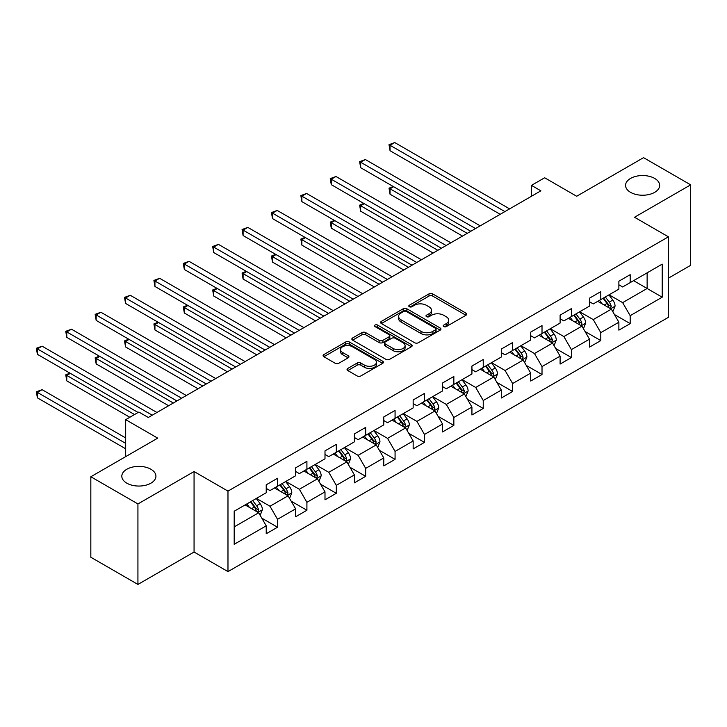 <?xml version="1.0" encoding="UTF-8"?>
<svg xmlns="http://www.w3.org/2000/svg" width="727" height="727" viewBox="0 0 727 727"><rect width="100%" height="100%" fill="white"/><g stroke="black" fill="none" stroke-linecap="round" stroke-linejoin="round"><path stroke-width="1.09" d="M443.734 326.587A1.827 1.054 0 0 0 446.314 326.587L465.962 315.245A2.617 1.509 0 0 0 466.734 314.182A2.617 1.509 0 0 0 465.962 313.11L432.683 293.899A2.617 1.509 0 0 0 428.985 293.899L409.337 305.24A1.827 1.054 0 0 0 408.801 305.985A1.827 1.054 0 0 0 409.337 306.73A1.827 1.054 0 0 0 411.927 306.73L414.472 305.267A8.37 4.835 0 0 1 426.304 305.267L429.075 306.867A8.37 4.835 0 0 1 431.529 310.284A8.37 4.835 0 0 1 429.075 313.7L426.531 315.164A1.827 1.054 0 0 0 425.995 315.918A1.827 1.054 0 0 0 426.531 316.663A1.827 1.054 0 0 0 429.121 316.663L431.665 315.191A8.37 4.835 0 0 1 443.497 315.191L446.269 316.79A8.37 4.835 0 0 1 448.723 320.207A8.37 4.835 0 0 1 446.269 323.624L443.734 325.096A1.827 1.054 0 0 0 443.197 325.841A1.827 1.054 0 0 0 443.734 326.587L443.734 325.096M150.925 469.251A17.048 9.842 0 0 0 132.341 467.125A17.048 9.842 0 0 0 121.818 476.212A17.048 9.842 0 0 0 126.816 483.173A17.048 9.842 0 0 0 145.391 485.309A17.048 9.842 0 0 0 155.923 476.212A17.048 9.842 0 0 0 150.925 469.251M654.673 178.424A17.048 9.842 0 0 0 636.089 176.288A17.048 9.842 0 0 0 625.565 185.385A17.048 9.842 0 0 0 630.554 192.346A17.048 9.842 0 0 0 649.138 194.482A17.048 9.842 0 0 0 659.662 185.385A17.048 9.842 0 0 0 654.673 178.424M347.806 368.416A2.617 1.509 0 0 0 347.043 369.48A2.617 1.509 0 0 0 347.806 370.543L357.148 375.941A2.617 1.509 0 0 0 360.846 375.941L382.666 363.346A2.617 1.509 0 0 0 383.429 362.273A2.617 1.509 0 0 0 382.666 361.21L349.378 341.99A2.617 1.509 0 0 0 345.679 341.99L323.86 354.585A2.617 1.509 0 0 0 323.097 355.657A2.617 1.509 0 0 0 323.86 356.721L335.138 363.236A2.617 1.509 0 0 0 338.837 363.236L348.178 357.838A2.617 1.509 0 0 0 348.942 356.775A2.617 1.509 0 0 0 348.178 355.712L342.581 352.477A6.997 4.035 0 0 1 340.536 349.623A6.997 4.035 0 0 1 344.852 345.888A6.997 4.035 0 0 1 352.477 346.77L374.387 359.42A6.997 4.035 0 0 1 376.441 362.273A6.997 4.035 0 0 1 372.115 366.008A6.997 4.035 0 0 1 364.491 365.127L360.846 363.018A2.617 1.509 0 0 0 357.148 363.018L347.806 368.416L347.806 370.543M668.422 278.159L690.65 265.328L690.65 184.84L643.549 157.65L576.675 196.263L544.65 177.77L531.464 185.385L540.888 190.819L148.29 417.48L138.866 412.045L125.68 419.661L125.68 456.638M137.93 503.947L137.93 584.435L194.064 552.029L194.064 471.541L137.93 503.947L90.83 476.758L157.704 438.145L125.68 419.661M194.064 471.541L227.978 491.116L668.422 236.829L668.422 317.317L227.978 571.604L227.978 491.116M690.65 184.84L634.507 217.255L668.422 236.829M414.654 342.735A2.617 1.509 0 0 0 418.352 342.735L440.171 330.14A2.617 1.509 0 0 0 440.935 329.067A2.617 1.509 0 0 0 440.171 328.004L406.884 308.784A2.617 1.509 0 0 0 403.185 308.784L381.366 321.389A2.617 1.509 0 0 0 380.603 322.452A2.617 1.509 0 0 0 381.366 323.524L414.654 342.735M375.723 326.986A1.827 1.054 0 0 1 377.577 327.241L377.577 325.069L411.418 344.607A2.617 1.509 0 0 1 412.182 345.67A2.617 1.509 0 0 1 411.418 346.743L389.599 359.338A2.617 1.509 0 0 1 385.901 359.338L352.613 340.118L352.613 337.982A2.617 1.509 0 0 0 351.85 339.055A2.617 1.509 0 0 0 352.613 340.118M352.613 337.982L361.955 332.593A2.617 1.509 0 0 1 365.654 332.593L379.149 340.39A2.617 1.509 0 0 0 382.847 340.39L389.045 336.81A2.617 1.509 0 0 0 389.808 335.747A2.617 1.509 0 0 0 389.045 334.674L374.987 326.559A1.827 1.054 0 0 1 374.45 325.814A1.827 1.054 0 0 1 375.586 324.842A1.827 1.054 0 0 1 377.577 325.069M137.93 584.435L90.83 557.245L90.83 476.758M261.793 518.142L277.523 527.229L277.523 519.287L295.607 508.845L295.607 516.788L306.912 510.263L306.912 502.321L324.996 491.879L324.996 499.822L336.301 493.297L336.301 485.354L354.385 474.913L354.385 482.855L365.681 476.321L365.681 468.388L383.774 457.946L383.774 465.889L395.07 459.355L395.07 451.422L413.154 440.98L413.154 448.913L424.459 442.389L424.459 434.455L442.543 424.014L442.543 431.947L453.848 425.422L453.848 417.489L471.932 407.047L471.932 414.981L483.237 408.456L483.237 400.513L501.321 390.081L501.321 398.014L512.626 391.489L512.626 383.547L530.71 373.105L530.71 381.048L542.015 374.523L542.015 366.581L560.099 356.139L560.099 364.082L571.404 357.557L571.404 349.614L589.488 339.173L589.488 347.115L600.793 340.59L600.793 332.648L618.877 322.206L618.877 330.149L630.182 323.624L630.182 315.682L662.206 297.189L662.206 264.128L647.13 272.825L647.13 288.492L662.206 297.189M277.523 527.229L266.218 533.754L266.218 525.812L234.194 544.305L234.194 511.235L266.218 492.752L266.218 484.809L277.523 478.284L277.523 486.227L295.607 475.785L295.607 467.843L306.912 461.318L306.912 469.251L324.996 458.819L324.996 450.876L336.301 444.351L336.301 452.285L354.385 441.843L354.385 433.91L365.681 427.385L365.681 435.319L383.774 424.877L383.774 416.944L395.07 410.419L395.07 418.352L413.154 407.911L413.154 399.977L424.459 393.443L424.459 401.386L442.543 390.944L442.543 383.002L453.848 376.477L453.848 384.419L471.932 373.978L471.932 366.035L483.237 359.511L483.237 367.453L501.321 357.012L501.321 349.069L512.626 342.544L512.626 350.487L530.71 340.045L530.71 332.103L542.015 325.578L542.015 333.52L560.099 323.079L560.099 315.136L571.404 308.611L571.404 316.554L589.488 306.112L589.488 298.17L600.793 291.645L600.793 299.588L618.877 289.146L618.877 281.204L630.182 274.679L630.182 282.621L662.206 264.128M274.506 487.962L288.074 495.796L269.99 506.237L256.422 498.404M266.218 488.399L269.99 490.571L277.523 486.227M269.99 506.237L277.523 519.287M288.074 495.796L295.607 508.845M303.895 470.996L317.463 478.829L299.37 489.271L285.811 481.438M295.607 471.432L299.37 473.604L306.912 469.251M299.37 489.271L306.912 502.321M317.463 478.829L324.996 491.879M333.284 454.03L346.843 461.863L328.758 472.305L315.2 464.471M324.996 454.466L328.758 456.638L336.301 452.285M328.758 472.305L336.301 485.354M346.843 461.863L354.385 474.913M362.673 437.063L376.232 444.897L358.147 455.338L344.589 447.505M354.385 437.5L358.147 439.671L365.681 435.319M358.147 455.338L365.681 468.388M376.232 444.897L383.774 457.946M392.062 420.097L405.621 427.93L387.536 438.363L373.978 430.538M383.774 420.533L387.536 422.705L395.07 418.352M387.536 438.363L395.07 451.422M405.621 427.93L413.154 440.98M421.451 403.131L435.01 410.955L416.925 421.396L403.358 413.572M413.154 403.567L416.925 405.739L424.459 401.386M416.925 421.396L424.459 434.455M435.01 410.955L442.543 424.014M450.831 386.164L464.399 393.989L446.314 404.43L432.747 396.606M442.543 386.591L446.314 388.772L453.848 384.419M446.314 404.43L453.848 417.489M464.399 393.989L471.932 407.047M480.22 369.198L493.787 377.022L475.703 387.464L462.136 379.639M471.932 369.625L475.703 371.806L483.237 367.453M475.703 387.464L483.237 400.513M493.787 377.022L501.321 390.081M509.609 352.222L523.176 360.056L505.092 370.497L491.525 362.664M501.321 352.659L505.092 354.84L512.626 350.487M505.092 370.497L512.626 383.547M523.176 360.056L530.71 373.105M538.998 335.256L552.565 343.089L534.481 353.531L520.914 345.698M530.71 335.692L534.481 337.873L542.015 333.52M534.481 353.531L542.015 366.581M552.565 343.089L560.099 356.139M568.387 318.29L581.954 326.123L563.87 336.565L550.303 328.731M560.099 318.726L563.87 320.907L571.404 316.554M563.87 336.565L571.404 349.614M581.954 326.123L589.488 339.173M597.776 301.323L611.343 309.157L593.259 319.598L579.692 311.765M589.488 301.76L593.259 303.931L600.793 299.588M593.259 319.598L600.793 332.648M611.343 309.157L618.877 322.206M633.571 280.658L647.13 288.492L622.639 302.632L609.081 294.798M618.877 284.793L622.639 286.965L630.182 282.621M622.639 302.632L630.182 315.682M194.064 552.029L227.978 571.604M531.464 185.385L531.464 196.263M234.194 526.902L258.685 512.762L245.117 504.929M258.685 512.762L266.218 525.812M614.451 314.537L630.182 323.624M585.062 331.512L600.793 340.59M555.673 348.478L571.404 357.557M526.284 365.445L542.015 374.523M496.895 382.411L512.626 391.489M467.506 399.377L483.237 408.456M438.117 416.344L453.848 425.422M408.728 433.31L424.459 442.389M379.34 450.277L395.07 459.355M349.96 467.243L365.681 476.321M320.571 484.209L336.301 493.297M291.182 501.176L306.912 510.263M444.461 326.85L446.269 325.805A8.37 4.835 0 0 0 448.723 322.388L448.723 320.207M431.529 310.284L431.529 312.456A8.37 4.835 0 0 1 429.075 315.872L427.267 316.917M465.934 315.264L432.683 296.071A2.617 1.509 0 0 0 428.985 296.071L410.064 306.994M440.171 328.004L440.171 330.14L406.884 310.965A2.617 1.509 0 0 0 403.185 310.965L381.402 323.542M435.546 329.822A1.827 1.054 0 0 0 436.082 329.067A1.827 1.054 0 0 0 435.546 328.322L406.329 311.456A1.827 1.054 0 0 0 403.739 311.456L401.059 313.001A8.37 4.835 0 0 0 398.614 316.418A8.37 4.835 0 0 0 401.059 319.835L421.033 331.367A8.37 4.835 0 0 0 432.865 331.367L435.546 329.822L435.546 331.994A1.827 1.054 0 0 0 436.082 331.248L436.082 329.067M398.614 316.418L398.614 318.599A8.37 4.835 0 0 0 401.059 322.016L401.059 319.835M435.546 331.994L432.865 333.539A8.37 4.835 0 0 1 421.033 333.539L401.059 322.016M352.65 340.145L361.955 334.774L361.955 332.593M389.808 335.747L389.808 337.919A2.617 1.509 0 0 1 389.045 338.991L382.847 342.562A2.617 1.509 0 0 1 379.149 342.562L365.654 334.774A2.617 1.509 0 0 0 361.955 334.774M377.577 327.241L411.382 346.761M393.153 348.478A6.997 4.035 0 0 0 400.777 349.351A6.997 4.035 0 0 0 405.093 345.616A6.997 4.035 0 0 0 403.049 342.762L395.324 338.309A2.617 1.509 0 0 0 391.635 338.309L385.437 341.881A2.617 1.509 0 0 0 384.674 342.953A2.617 1.509 0 0 0 385.437 344.016L393.153 348.478L393.153 350.65A6.997 4.035 0 0 0 400.777 351.523A6.997 4.035 0 0 0 405.093 347.797L405.093 345.616M384.674 342.953L384.674 345.125A2.617 1.509 0 0 0 385.437 346.197L385.437 344.016M393.153 350.65L385.437 346.197M376.441 362.273L376.441 364.445A6.997 4.035 0 0 1 372.115 368.18A6.997 4.035 0 0 1 364.491 367.308L360.846 365.199A2.617 1.509 0 0 0 357.148 365.199L347.842 370.57M340.536 349.623L340.536 351.795A6.997 4.035 0 0 0 342.581 354.658L342.581 352.477M348.142 357.866L342.581 354.658M382.629 363.364L349.378 344.162A2.617 1.509 0 0 0 345.679 344.162L323.897 356.739L323.86 354.585M612.825 311.738L615.069 306.085A7.061 4.08 -120 0 0 612.816 300.078L608.926 294.889M602.147 303.85L599.511 300.324M393.625 186.721L390.045 188.784L390.045 194.227L462.517 236.066M610.244 308.53L611.262 306.394A7.061 4.08 -120 0 0 609.235 302.141L605.346 296.952M603.583 297.97L607.89 303.732A3.599 2.081 60 0 1 608.544 304.822L611.262 306.394M603.092 298.261L606.972 303.45A7.061 4.08 60 0 1 608.999 307.694M390.045 194.227L389.009 188.193L467.225 233.349M389.009 188.193L393.207 186.485M504.901 211.593L390.045 145.282L394.752 142.565L509.609 208.876M500.194 214.311L390.045 150.716L390.045 145.282L389.009 144.682L394.752 142.565M390.045 150.716L389.009 144.682M583.436 328.704L585.68 323.052A7.061 4.08 -120 0 0 583.427 317.045L579.537 311.856M572.758 320.816L570.122 317.29M364.236 203.687L360.656 205.759L360.656 211.194L433.128 253.032M580.855 325.496L581.873 323.361A7.061 4.08 -120 0 0 579.846 319.108L575.957 313.919M574.194 314.945L578.501 320.698A3.599 2.081 60 0 1 579.155 321.788L581.873 323.361M573.703 315.227L577.592 320.416A7.061 4.08 60 0 1 579.61 324.66M360.656 211.194L359.62 205.159L437.836 250.315M359.62 205.159L363.818 203.451M554.056 345.67L556.291 340.027A7.061 4.08 -120 0 0 554.038 334.011L550.148 328.822M543.378 337.782L540.734 334.256M334.847 220.654L331.267 222.726L331.267 228.16L403.739 269.999M551.475 342.462L552.484 340.327A7.061 4.08 -120 0 0 550.457 336.074L546.577 330.885M544.805 331.912L549.121 337.664A3.599 2.081 60 0 1 549.766 338.755L552.484 340.327M544.314 332.194L548.203 337.383A7.061 4.08 60 0 1 550.221 341.626M331.267 228.16L330.231 222.126L408.447 267.282M330.231 222.126L334.429 220.417M475.513 228.56L360.656 162.248L365.363 159.531L480.22 225.843M470.805 231.277L360.656 167.692L360.656 162.248L359.62 161.648L365.363 159.531M360.656 167.692L359.62 161.648M446.124 245.526L331.267 179.215L335.974 176.497L450.831 242.809M441.416 248.252L331.267 184.658L331.267 179.215L330.231 178.615L335.974 176.497M331.267 184.658L330.231 178.615M524.667 362.637L526.902 356.993A7.061 4.08 -120 0 0 524.649 350.977L520.759 345.788M513.989 354.749L511.345 351.223M305.458 237.62L301.878 239.692L301.878 245.126L374.35 286.965M522.086 359.429L523.095 357.293A7.061 4.08 -120 0 0 521.068 353.04L517.188 347.851M515.416 348.878L519.732 354.631A3.599 2.081 60 0 1 520.387 355.73L523.095 357.293M514.925 349.16L518.814 354.349A7.061 4.08 60 0 1 520.832 358.593M301.878 245.126L300.842 239.092L379.058 284.248M300.842 239.092L305.049 237.384M495.278 379.603L497.513 373.96A7.061 4.08 -120 0 0 495.26 367.944L491.379 362.755M484.6 371.715L481.956 368.189M276.069 254.586L272.489 256.658L272.489 262.093L344.962 303.931M492.697 376.395L493.706 374.26A7.061 4.08 -120 0 0 491.688 370.016L487.799 364.818M486.027 365.845L490.343 371.597A3.599 2.081 60 0 1 490.998 372.697L493.706 374.26M485.536 366.126L489.425 371.315A7.061 4.08 60 0 1 491.443 375.559M272.489 262.093L271.453 256.058L349.669 301.214M271.453 256.058L275.66 254.35M465.889 396.569L468.124 390.926A7.061 4.08 -120 0 0 465.88 384.91L461.99 379.721M455.211 388.681L452.567 385.165M246.68 271.553L243.1 273.625L243.1 279.059L315.573 320.907M463.308 393.362L464.317 391.226A7.061 4.08 -120 0 0 462.299 386.982L458.41 381.784M456.638 382.811L460.954 388.563A3.599 2.081 60 0 1 461.609 389.663L464.317 391.226M456.147 383.093L460.037 388.282A7.061 4.08 60 0 1 462.054 392.535M243.1 279.059L242.064 273.025L320.28 318.181M242.064 273.025L246.271 271.316M416.735 262.492L301.878 196.181L306.585 193.464L421.451 259.775M412.027 265.219L301.878 201.624L301.878 196.181L300.842 195.581L306.585 193.464M301.878 201.624L300.842 195.581M387.346 279.468L272.489 213.147L277.205 210.43L392.062 276.742M382.638 282.185L272.489 218.591L272.489 213.147L271.453 212.557L277.205 210.43M272.489 218.591L271.453 212.557M357.966 296.434L243.1 230.114L247.816 227.397L362.673 293.708M353.249 299.151L243.1 235.557L243.1 230.114L242.064 229.523L247.816 227.397M243.1 235.557L242.064 229.523M436.5 413.536L438.744 407.892A7.061 4.08 -120 0 0 436.491 401.877L432.601 396.688M425.822 405.657L423.178 402.131M217.291 288.528L213.711 290.591L213.711 296.025L286.184 337.873M433.919 410.328L434.928 408.192A7.061 4.08 -120 0 0 432.91 403.948L429.021 398.76M427.249 399.777L431.565 405.539A3.599 2.081 60 0 1 432.22 406.629L434.928 408.192M426.758 400.059L430.648 405.248A7.061 4.08 60 0 1 432.665 409.501M213.711 296.025L212.675 289.991L290.9 335.147M212.675 289.991L216.882 288.283M328.577 313.401L213.711 247.089L218.427 244.363L333.284 310.674M323.86 316.118L213.711 252.523L213.711 247.089L212.675 246.489L218.427 244.363M213.711 252.523L212.675 246.489M407.111 430.502L409.356 424.859A7.061 4.08 -120 0 0 407.102 418.843L403.212 413.654M396.433 422.623L393.789 419.097M187.902 305.494L184.331 307.557L184.331 312.992L256.795 354.84M404.53 427.294L405.539 425.159A7.061 4.08 -120 0 0 403.521 420.915L399.632 415.726M397.86 416.744L402.176 422.505A3.599 2.081 60 0 1 402.831 423.596L405.539 425.159M397.369 417.025L401.259 422.214A7.061 4.08 60 0 1 403.276 426.467M184.331 312.992L183.295 306.958L261.511 352.113M183.295 306.958L187.493 305.249M299.188 330.367L184.331 264.055L189.038 261.329L303.895 327.65M294.471 333.084L184.331 269.49L184.331 264.055L183.295 263.456L189.038 261.329M184.331 269.49L183.295 263.456M377.722 447.468L379.967 441.825A7.061 4.08 -120 0 0 377.713 435.809L373.823 430.62M367.044 439.59L364.4 436.064M158.522 322.461L154.942 324.524L154.942 329.967L227.406 371.806M375.141 444.261L376.15 442.125A7.061 4.08 -120 0 0 374.132 437.881L370.243 432.692M368.471 433.71L372.787 439.471A3.599 2.081 60 0 1 373.442 440.562L376.15 442.125M367.98 433.992L371.87 439.19A7.061 4.08 60 0 1 373.896 443.434M154.942 329.967L153.906 323.924L232.122 369.089M153.906 323.924L158.104 322.215M269.799 347.333L154.942 281.022L159.649 278.296L274.506 344.616M265.091 350.05L154.942 286.456L154.942 281.022L153.906 280.422L159.649 278.296M154.942 286.456L153.906 280.422M348.333 464.435L350.578 458.792A7.061 4.08 -120 0 0 348.324 452.785L344.434 447.587M337.655 456.556L335.02 453.03M129.133 339.427L125.553 341.49L125.553 346.933L198.026 388.772M345.752 461.227L346.761 459.091A7.061 4.08 -120 0 0 344.743 454.848L340.854 449.659M339.091 450.676L343.398 456.438A3.599 2.081 60 0 1 344.053 457.528L346.761 459.091M338.591 450.958L342.481 456.156A7.061 4.08 60 0 1 344.507 460.4M125.553 346.933L124.517 340.89L202.733 386.055M124.517 340.89L128.715 339.182M240.41 364.3L125.553 297.988L130.26 295.271L245.117 361.583M235.702 367.017L125.553 303.423L125.553 297.988L124.517 297.388L130.26 295.271M125.553 303.423L124.517 297.388M318.944 481.401L321.189 475.758A7.061 4.08 -120 0 0 318.935 469.751L315.045 464.553M308.266 473.522L305.631 469.996M99.744 356.394L96.164 358.456L96.164 363.9L168.637 405.739M316.363 478.193L317.381 476.058A7.061 4.08 -120 0 0 315.354 471.814L311.465 466.625M309.702 467.643L314.009 473.404A3.599 2.081 60 0 1 314.664 474.495L317.381 476.058M309.202 467.934L313.092 473.123A7.061 4.08 60 0 1 315.118 477.366M96.164 363.9L95.128 357.857L173.344 403.022M95.128 357.857L99.326 356.157M211.021 381.266L96.164 314.955L100.871 312.237L215.728 378.549M206.314 383.983L96.164 320.389L96.164 314.955L95.128 314.355L100.871 312.237M96.164 320.389L95.128 314.355M289.555 498.368L291.8 492.724A7.061 4.08 -120 0 0 289.546 486.717L285.656 481.528M278.877 490.489L276.242 486.963M70.355 373.36L66.775 375.423L66.775 380.866L129.824 417.271M286.974 495.16L287.992 493.024A7.061 4.08 -120 0 0 285.965 488.78L282.076 483.591M280.313 484.609L284.62 490.371A3.599 2.081 60 0 1 285.275 491.461L287.992 493.024M279.822 484.9L283.703 490.089A7.061 4.08 60 0 1 285.729 494.333M66.775 380.866L65.739 374.832L134.531 414.544M65.739 374.832L69.937 373.124M181.632 398.232L66.775 331.921L71.482 329.204L186.339 395.515M176.925 400.95L66.775 337.355L66.775 331.921L65.739 331.321L71.482 329.204M66.775 337.355L65.739 331.321M260.175 515.343L262.411 509.691A7.061 4.08 -120 0 0 260.157 503.684L256.267 498.495M249.488 507.455L246.853 503.929M125.68 437.936L42.093 389.672L37.386 392.389L37.386 397.833L125.68 448.804M257.585 512.126L258.603 509.99A7.061 4.08 -120 0 0 256.576 505.747L252.687 500.558M250.924 501.575L255.232 507.337A3.599 2.081 60 0 1 255.886 508.427L258.603 509.99M250.433 501.866L254.323 507.055A7.061 4.08 60 0 1 256.34 511.299M37.386 397.833L36.35 391.798L125.68 443.37M36.35 391.798L42.093 389.672M152.243 415.199L37.386 348.887L42.093 346.17L156.95 412.482M138.112 412.482L37.386 354.322L37.386 348.887L36.35 348.288L42.093 346.17M37.386 354.322L36.35 348.288M446.269 325.805L446.269 323.624M426.531 316.663L426.531 315.164M429.075 315.872L429.075 313.7M409.337 306.73L409.337 305.24M428.985 296.071L428.985 293.899M432.683 296.071L432.683 293.899M465.962 315.245L465.962 313.11M381.366 323.524L381.366 321.389M403.185 310.965L403.185 308.784M406.884 310.965L406.884 308.784M421.033 333.539L421.033 331.367M432.865 333.539L432.865 331.367M365.654 334.774L365.654 332.593M379.149 342.562L379.149 340.39M382.847 342.562L382.847 340.39M389.045 338.991L389.045 336.81M411.418 346.743L411.418 344.607M357.148 365.199L357.148 363.018M360.846 365.199L360.846 363.018M364.491 367.308L364.491 365.127M348.178 357.838L348.178 355.712M345.679 344.162L345.679 341.99M349.378 344.162L349.378 341.99M382.666 363.346L382.666 361.21M610.644 308.757L615.024 306.221M609.235 302.141L612.816 300.078M604.219 305.04L606.972 303.45M581.255 325.723L585.635 323.197M579.846 319.108L583.427 317.045M574.83 322.006L577.592 320.416M551.866 342.69L556.246 340.163M550.457 336.074L554.038 334.011M545.441 338.973L548.203 337.383M522.477 359.656L526.857 357.13M521.068 353.04L524.649 350.977M516.052 355.948L518.814 354.349M493.088 376.622L497.468 374.096M491.688 370.016L495.26 367.944M486.663 372.915L489.425 371.315M463.699 393.589L468.079 391.062M462.299 386.982L465.88 384.91M457.274 389.881L460.037 388.282M434.31 410.555L438.69 408.029M432.91 403.948L436.491 401.877M427.885 406.847L430.648 405.248M404.93 427.521L409.31 424.995M403.521 420.915L407.102 418.843M398.496 423.814L401.259 422.214M375.541 444.488L379.921 441.961M374.132 437.881L377.713 435.809M369.107 440.78L371.87 439.19M346.152 461.454L350.532 458.928M344.743 454.848L348.324 452.785M339.718 457.746L342.481 456.156M316.763 478.421L321.143 475.894M315.354 471.814L318.935 469.751M310.338 474.713L313.092 473.123M287.374 495.396L291.754 492.861M285.965 488.78L289.546 486.717M280.949 491.679L283.703 490.089M257.985 512.362L262.365 509.827M256.576 505.747L260.157 503.684M251.56 508.646L254.323 507.055"/></g></svg>
